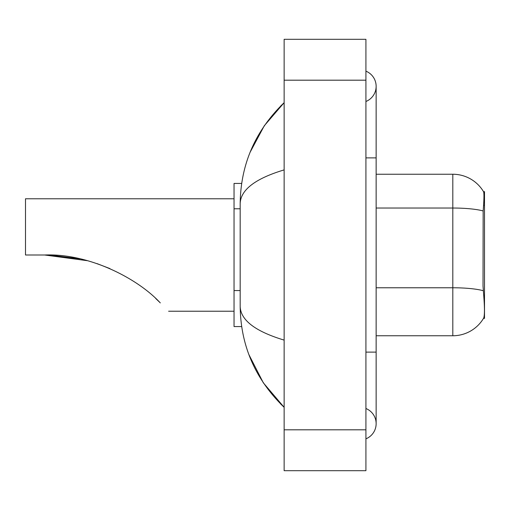 <?xml version="1.0" encoding="UTF-8"?>
<svg xmlns="http://www.w3.org/2000/svg" width="510" height="510" viewBox="0 0 510 510"><rect width="100%" height="100%" fill="white"/><g stroke="black" fill="none" stroke-linecap="round" stroke-linejoin="round"><path stroke-width="0.76" d="M483.161 210.955A35.776 6.216 180 0 0 452.81 208.029L452.81 174.241A35.776 35.776 0 0 1 483.569 191.747C484.188 193.437 484.047 199.837 483.161 210.955L483.021 285.989L483.678 294.869C484.704 307.67 484.704 315.409 483.678 318.074L483.493 318.38L484.5 318.38L484.5 191.62L483.569 191.747A35.776 35.776 0 0 0 452.81 174.241A35.776 35.776 0 0 1 483.493 191.62A35.776 35.776 0 0 0 452.81 174.241L376.138 174.241M241.67 183.441L234.045 183.441L234.045 326.559L241.67 326.559M365.919 438.836A16.358 16.358 0 0 0 365.919 408.51A16.358 16.358 0 0 1 365.919 438.836A16.358 16.358 0 0 0 376.138 423.676A16.358 16.358 0 0 1 365.919 438.836M365.919 71.164A16.358 16.358 0 0 1 365.919 101.49A16.358 16.358 0 0 0 365.919 71.164A16.358 16.358 0 0 1 376.138 86.324A16.358 16.358 0 0 0 365.919 71.164M284.134 169.894C255.223 178.608 240.567 189.873 240.178 203.681L240.178 306.319C240.503 320.082 255.159 331.341 284.134 340.106M284.134 470.698L365.919 470.698L365.919 39.302L284.134 39.302L284.134 470.698M240.178 203.681C240.612 164.367 255.268 130.7 284.134 102.682L264.295 125.74L250.129 152.216M248.893 354.584L263.313 382.806L284.134 407.318C255.268 379.293 240.612 345.627 240.178 306.319M483.678 318.074A35.776 35.776 0 0 1 452.81 335.758L376.138 335.758M45.339 255L78.272 258.493M96.983 263.6L109.911 268.585M79.981 258.863L49.77 255.083M87.465 260.706L44.644 255C88.319 253.209 137.343 278.039 160.299 302.908C171.264 313.873 171.264 313.873 160.299 302.908M234.045 198.772L25.5 198.772L25.5 255L44.644 255M155.741 298.516L159.413 302.022M240.178 208.781L234.045 208.781M240.178 290.566L234.045 290.566M483.582 205.339L484.5 205.339M365.919 352.117L376.138 352.117L376.138 86.324M365.919 157.883L376.138 157.883M284.134 429.809L365.919 429.809M284.134 80.191L365.919 80.191M452.81 335.758L452.81 208.029L376.138 208.029M483.276 290.726A35.776 6.216 180 0 0 452.81 287.767L376.138 287.767M376.138 352.117L376.138 423.676M284.134 102.682L280.577 106.118M284.134 407.318L280.577 403.882M168.619 311.227L234.045 311.227"/></g></svg>
